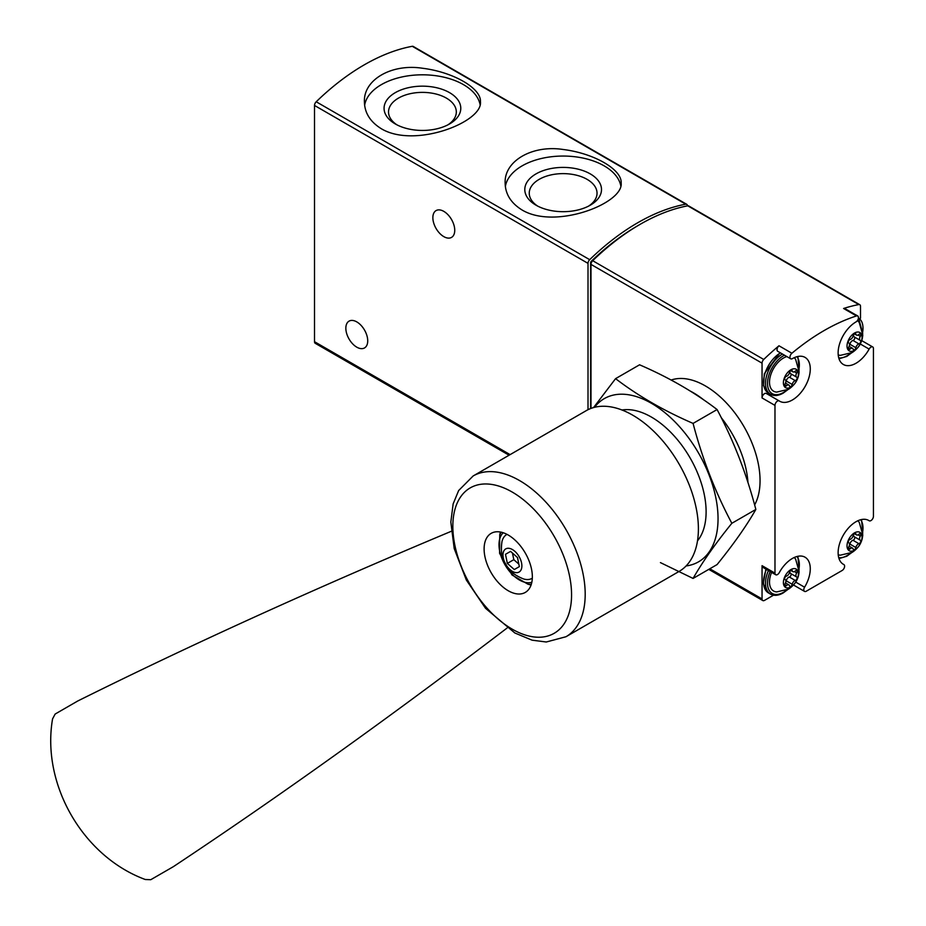 <?xml version="1.0" encoding="UTF-8"?>
<svg xmlns="http://www.w3.org/2000/svg" width="926" height="926" viewBox="0 0 926 926"><rect width="100%" height="100%" fill="white"/><g stroke="black" fill="none" stroke-linecap="round" stroke-linejoin="round"><path stroke-width="1.39" d="M522.125 210.017C555.426 229.984 623.719 203.303 621.161 182.978C622.075 169.493 594.029 153.288 563.182 149.491C532.323 144.699 504.195 160.939 505.133 182.978C505.318 194.124 510.978 203.13 522.125 210.017M687.462 205.873A3.519 2.026 120 0 0 686.733 204.333L413.239 46.439A3.519 2.026 120 0 0 412.278 46.3A210.966 121.804 120 0 0 316.206 101.767A3.519 2.026 120 0 0 314.516 105.46L314.516 341.706A3.519 2.026 120 0 0 315.245 343.315L509.069 455.222M686.733 204.333A3.519 2.026 120 0 0 685.772 204.195A210.966 121.804 120 0 0 589.688 259.674A3.519 2.026 120 0 0 588.01 263.366L588.01 409.709M381.396 128.772C414.709 148.739 482.99 122.058 480.444 101.733C481.346 88.248 453.312 72.043 422.464 68.246C391.605 63.454 363.478 79.694 364.404 101.733C364.589 112.879 370.261 121.885 381.396 128.772M443.809 211.371A15.476 8.936 60 0 1 453.914 224.995A15.476 8.936 60 0 1 451.541 237.392A15.476 8.936 60 0 1 436.065 228.467A15.476 8.936 60 0 1 436.065 210.596A15.476 8.936 60 0 1 443.809 211.371M356.788 321.901A15.476 8.936 60 0 1 366.893 335.536A15.476 8.936 60 0 1 364.52 347.933A15.476 8.936 60 0 1 349.044 338.997A15.476 8.936 60 0 1 349.044 321.137A15.476 8.936 60 0 1 356.788 321.901M620.814 185.906A58.014 33.498 0 0 0 562.568 156.054A58.014 33.498 0 0 0 505.365 186.566M536.027 205.202A38.36 22.143 0 0 0 590.267 205.202A38.36 22.143 0 0 0 590.267 173.891A38.36 22.143 0 0 0 536.027 173.891A38.36 22.143 0 0 0 536.027 205.202L536.027 205.202M480.096 104.661A58.014 33.498 0 0 0 421.851 74.809A58.014 33.498 0 0 0 364.636 105.321M395.298 123.957A38.36 22.143 0 0 0 449.55 123.957A38.36 22.143 0 0 0 449.55 92.646A38.36 22.143 0 0 0 395.298 92.646A38.36 22.143 0 0 0 395.298 123.957L395.298 123.957M588.589 206.116A33.892 19.573 0 0 0 597.027 193.627A33.892 19.573 0 0 0 563.147 173.625A33.892 19.573 0 0 0 529.255 193.627A33.892 19.573 0 0 0 537.693 206.116M447.871 124.871A33.892 19.573 0 0 0 456.31 112.382A33.892 19.573 0 0 0 422.418 92.38A33.892 19.573 0 0 0 388.538 112.382A33.892 19.573 0 0 0 396.976 124.871M860.509 318.208L860.509 306.321A3.519 2.026 120 0 0 859.779 304.712A3.519 2.026 120 0 0 858.807 304.573A210.966 121.804 120 0 0 843.586 308.485L856.504 315.94A210.966 121.804 120 0 0 791.904 353.246A3.519 2.026 120 0 0 790.052 356.313A3.519 2.026 120 0 0 790.677 358.779A3.519 2.026 120 0 0 792.436 358.617A25.315 14.619 120 0 1 805.041 357.39A25.315 14.619 120 0 1 805.041 386.617A25.315 14.619 120 0 1 779.727 401.236A25.315 14.619 120 0 1 779.287 400.97A3.519 2.026 120 0 0 779.217 400.923A3.519 2.026 120 0 0 776.509 401.872A3.519 2.026 120 0 0 774.981 405.403L774.981 573.136A3.519 2.026 120 0 0 775.71 574.745A3.519 2.026 120 0 0 779.287 572.604A25.315 14.619 120 0 1 805.041 557.209A25.315 14.619 120 0 1 804.578 587.211A3.519 2.026 120 0 0 804.52 591.378A3.519 2.026 120 0 0 806.28 591.205L842.128 570.497A3.519 2.026 120 0 0 844.431 567.406A3.519 2.026 120 0 0 843.887 564.582A3.519 2.026 120 0 0 843.829 564.547A25.315 14.619 120 0 1 843.366 564.304A25.315 14.619 120 0 1 843.366 535.078A25.315 14.619 120 0 1 868.692 520.458A25.315 14.619 120 0 1 869.132 520.725A3.519 2.026 120 0 0 869.19 520.771A3.519 2.026 120 0 0 871.898 519.822A3.519 2.026 120 0 0 873.438 516.291L873.438 348.57A3.519 2.026 120 0 0 872.709 346.949A3.519 2.026 120 0 0 869.132 349.09A25.315 14.619 120 0 1 843.366 364.485A25.315 14.619 120 0 1 839.477 344.24A25.315 14.619 120 0 1 855.983 321.924A3.519 2.026 120 0 0 858.275 318.822A3.519 2.026 120 0 0 857.731 316.009A3.519 2.026 120 0 0 856.504 315.94M859.779 304.712L688.724 205.954A3.519 2.026 120 0 0 687.752 205.815A210.966 121.804 120 0 0 592.686 260.704A3.519 2.026 120 0 0 590.996 264.408L590.996 408.412M790.677 358.779L777.747 351.313A3.519 2.026 120 0 1 777.122 348.847A3.519 2.026 120 0 1 778.974 345.78A210.966 121.804 120 0 0 763.742 359.462A3.519 2.026 120 0 0 762.052 363.166L762.052 397.949L774.981 405.403M775.71 574.745L762.781 567.279A3.519 2.026 120 0 1 762.052 565.67L762.052 598.937A3.519 2.026 120 0 0 762.781 600.546A3.519 2.026 120 0 0 764.529 600.372L773.523 595.187M637.632 225.805A207.447 119.778 120 0 0 591.297 261.271A1.412 0.81 120 0 0 590.614 262.752L590.614 408.551M747.965 482.562A77.356 44.656 -120 0 0 721.238 417.638M703.795 399.939A77.356 44.656 -120 0 0 690.518 391.212M857.731 316.009L844.801 308.543A3.519 2.026 120 0 0 843.586 308.485M767.284 394.036A25.315 14.619 120 0 0 771.925 394.951M779.16 400.889L766.358 393.504A3.519 2.026 120 0 0 766.288 393.457A3.519 2.026 120 0 0 763.58 394.407A3.519 2.026 120 0 0 762.052 397.949M790.885 586.934A10.614 6.135 -60 0 1 784.391 577.685A10.614 6.135 -60 0 1 797.39 570.173A10.614 6.135 -60 0 1 790.885 586.934M796.673 576.979A3.449 1.991 -60 0 1 796.615 576.944A3.449 1.991 -60 0 1 796.673 572.881A1.968 1.134 -60 0 0 796.696 570.566A1.968 1.134 -60 0 0 795.307 570.96A3.449 1.991 -60 0 1 792.887 571.655A3.449 1.991 -60 0 1 792.239 570.682A1.968 1.134 -60 0 0 791.869 570.127A1.968 1.134 -60 0 0 790.503 570.509A1.968 1.134 -60 0 0 789.531 572.245A3.449 1.991 -60 0 1 786.463 576.065A1.968 1.134 -60 0 0 784.866 577.708A1.968 1.134 -60 0 0 785.086 579.537A1.968 1.134 -60 0 0 785.109 579.56A3.449 1.991 -60 0 1 785.155 579.583A3.449 1.991 -60 0 1 785.109 583.646A1.968 1.134 -60 0 0 785.086 585.973A1.968 1.134 -60 0 0 786.463 585.579A3.449 1.991 -60 0 1 788.883 584.885A3.449 1.991 -60 0 1 789.531 585.857A1.968 1.134 -60 0 0 789.901 586.401A1.968 1.134 -60 0 0 791.267 586.031A1.968 1.134 -60 0 0 792.239 584.283A3.449 1.991 -60 0 1 795.307 580.475A1.968 1.134 -60 0 0 796.904 578.831A1.968 1.134 -60 0 0 796.696 576.991A1.968 1.134 -60 0 0 796.673 576.979M794.172 557.533A19.689 11.367 -60 0 1 795.619 559.154L799.103 571.469C798.687 578.762 795.156 584.642 788.524 589.121L776.706 591.922A19.689 11.367 -60 0 1 771.578 572.361M790.885 387.126A10.614 6.135 -60 0 1 784.391 377.866A10.614 6.135 -60 0 1 797.39 370.365A10.614 6.135 -60 0 1 790.885 387.126M796.673 377.16A3.449 1.991 -60 0 1 796.615 377.137A3.449 1.991 -60 0 1 796.673 373.074A1.968 1.134 -60 0 0 796.696 370.747A1.968 1.134 -60 0 0 795.307 371.141A3.449 1.991 -60 0 1 792.887 371.835A3.449 1.991 -60 0 1 792.239 370.863A1.968 1.134 -60 0 0 791.869 370.319A1.968 1.134 -60 0 0 790.503 370.689A1.968 1.134 -60 0 0 789.531 372.437A3.449 1.991 -60 0 1 786.463 376.245A1.968 1.134 -60 0 0 784.866 377.889A1.968 1.134 -60 0 0 785.086 379.729L785.109 379.741A3.449 1.991 -60 0 1 785.155 379.764A3.449 1.991 -60 0 1 785.109 383.839A1.968 1.134 -60 0 0 785.086 386.154A1.968 1.134 -60 0 0 786.463 385.76A3.449 1.991 -60 0 1 788.883 385.066A3.449 1.991 -60 0 1 789.531 386.038A1.968 1.134 -60 0 0 789.901 386.582A1.968 1.134 -60 0 0 791.267 386.211A1.968 1.134 -60 0 0 792.239 384.475A3.449 1.991 -60 0 1 795.307 380.655A1.968 1.134 -60 0 0 796.904 379.012A1.968 1.134 -60 0 0 796.696 377.171A1.968 1.134 -60 0 0 796.673 377.16M794.172 357.714A19.689 11.367 -60 0 1 795.619 359.346L799.103 371.662C798.687 378.942 795.156 384.822 788.524 389.314L776.706 392.103A19.689 11.367 -60 0 1 770.478 375.701A19.689 11.367 -60 0 1 786.868 356.579M854.536 550.194A10.614 6.135 -60 0 1 848.031 540.934A10.614 6.135 -60 0 1 861.041 533.434A10.614 6.135 -60 0 1 854.536 550.194M860.312 540.228A3.449 1.991 -60 0 1 860.266 540.205A3.449 1.991 -60 0 1 860.312 536.142A1.968 1.134 -60 0 0 860.347 533.816A1.968 1.134 -60 0 0 858.958 534.209A3.449 1.991 -60 0 1 856.538 534.904A3.449 1.991 -60 0 1 855.89 533.932A1.968 1.134 -60 0 0 855.52 533.388A1.968 1.134 -60 0 0 854.154 533.758A1.968 1.134 -60 0 0 853.182 535.506A3.449 1.991 -60 0 1 850.114 539.314A1.968 1.134 -60 0 0 848.517 540.958A1.968 1.134 -60 0 0 848.725 542.798A3.449 1.991 -60 0 1 848.806 542.833A3.449 1.991 -60 0 1 848.76 546.907A1.968 1.134 -60 0 0 848.725 549.222A1.968 1.134 -60 0 0 850.114 548.829A3.449 1.991 -60 0 1 852.533 548.134A3.449 1.991 -60 0 1 853.182 549.106A1.968 1.134 -60 0 0 853.552 549.662A1.968 1.134 -60 0 0 854.918 549.28A1.968 1.134 -60 0 0 855.89 547.544A3.449 1.991 -60 0 1 858.958 543.724A1.968 1.134 -60 0 0 860.555 542.08A1.968 1.134 -60 0 0 860.347 540.252A1.968 1.134 -60 0 0 860.312 540.228M857.823 520.782A19.689 11.367 -60 0 1 859.27 522.414L862.754 534.73C862.337 542.011 858.807 547.903 852.175 552.382L840.357 555.172A19.689 11.367 -60 0 1 838.215 554.732M854.536 350.375A10.614 6.135 -60 0 1 848.031 341.127A10.614 6.135 -60 0 1 861.041 333.615A10.614 6.135 -60 0 1 854.536 350.375M860.312 340.409A3.449 1.991 -60 0 1 860.266 340.386A3.449 1.991 -60 0 1 860.312 336.323A1.968 1.134 -60 0 0 860.347 333.997A1.968 1.134 -60 0 0 858.958 334.39A3.449 1.991 -60 0 1 856.538 335.085A3.449 1.991 -60 0 1 855.89 334.124A1.968 1.134 -60 0 0 855.52 333.568A1.968 1.134 -60 0 0 854.154 333.95A1.968 1.134 -60 0 0 853.182 335.687A3.449 1.991 -60 0 1 850.114 339.506A1.968 1.134 -60 0 0 848.517 341.138A1.968 1.134 -60 0 0 848.725 342.979A3.449 1.991 -60 0 1 848.806 343.025A3.449 1.991 -60 0 1 848.76 347.088A1.968 1.134 -60 0 0 848.725 349.415A1.968 1.134 -60 0 0 850.114 349.009A3.449 1.991 -60 0 1 852.533 348.326A3.449 1.991 -60 0 1 853.182 349.287A1.968 1.134 -60 0 0 853.552 349.843A1.968 1.134 -60 0 0 854.918 349.461A1.968 1.134 -60 0 0 855.89 347.725A3.449 1.991 -60 0 1 858.958 343.905A1.968 1.134 -60 0 0 860.555 342.273A1.968 1.134 -60 0 0 860.347 340.432A1.968 1.134 -60 0 0 860.312 340.409M857.372 320.627A19.689 11.367 -60 0 1 859.27 322.595L862.754 334.911C862.337 342.192 858.807 348.083 852.175 352.563L840.357 355.352A19.689 11.367 -60 0 1 838.215 354.913M790.04 571.053A3.449 1.991 120 0 0 790.654 573.507A3.449 1.991 120 0 0 790.7 573.53L796.568 576.921M785.769 582.037A1.968 1.134 120 0 0 786.278 580.845A3.449 1.991 120 0 1 789.346 577.025A1.968 1.134 120 0 0 790.92 575.428A1.968 1.134 120 0 0 790.781 573.576M853.691 334.483A3.449 1.991 120 0 0 854.293 336.937A3.449 1.991 120 0 0 854.351 336.971L860.219 340.351M849.42 345.479A1.968 1.134 120 0 0 849.929 344.275A3.449 1.991 120 0 1 852.996 340.455A1.968 1.134 120 0 0 854.571 338.87A1.968 1.134 120 0 0 854.42 337.018M853.691 534.302A3.449 1.991 120 0 0 854.293 536.756A3.449 1.991 120 0 0 854.351 536.791L860.219 540.171M849.42 545.287A1.968 1.134 120 0 0 849.929 544.094A3.449 1.991 120 0 1 852.996 540.275A1.968 1.134 120 0 0 854.571 538.677A1.968 1.134 120 0 0 854.42 536.825M790.04 371.233A3.449 1.991 120 0 0 790.654 373.687A3.449 1.991 120 0 0 790.7 373.722L796.568 377.102L790.654 373.687M785.769 382.218A1.968 1.134 120 0 0 786.278 381.026A3.449 1.991 120 0 1 789.346 377.206A1.968 1.134 120 0 0 790.92 375.609A1.968 1.134 120 0 0 790.781 373.757M507.078 628.036A3164.512 612.862 -46.2 0 1 173.359 866.667L150.776 879.7L145.289 879.503C83.051 856.596 41.265 784.577 52.562 718.9L55.143 714.05L77.715 701.017A3164.512 612.896 -13.8 0 1 451.228 531.316M491.174 533.353L491.174 533.353A34.112 19.689 60 0 1 525.285 553.042A34.112 19.689 60 0 1 525.285 592.42L525.285 592.42A34.112 19.689 60 0 1 491.174 572.731A34.112 19.689 60 0 1 491.174 533.353M679.175 571.377L565.971 636.741L679.175 571.377A92.832 53.592 -120 0 0 679.175 464.192A92.832 53.592 -120 0 0 586.343 410.6L473.151 475.964A92.832 53.592 -120 0 1 565.971 529.556A92.832 53.592 -120 0 1 565.971 636.741L546.271 641.996L532.091 640.179L514.833 632.979L485.571 608.324L466.345 580.035L454.215 548.597L450.835 522.021L453.138 503.918L458.648 490.537L473.151 475.964M500.515 532.045A34.112 19.689 -120 0 0 499.785 534.707M528.41 584.294A34.112 19.689 -120 0 0 531.084 584.989M507.008 534.371A25.315 14.619 -120 0 0 501.985 541.536C499.264 559.744 506.476 572.222 523.607 578.97A25.315 14.619 -120 0 0 532.045 578.368A25.315 14.619 -120 0 0 532.323 578.206M519.104 572.036A13.358 7.709 -120 0 0 514.868 551.34A13.358 7.709 -120 0 0 503.304 558.019A13.358 7.709 -120 0 0 519.104 572.036M510.573 551.387L517.495 557.533L519.359 566.619L514.277 569.548L507.355 563.402L505.492 554.315L510.573 551.387L505.492 554.315M512.46 553.077L513.814 559.663L507.355 563.402M513.814 559.663L518.849 564.131M615.57 378.653L639.565 364.798C668.746 377.403 694.581 392.323 717.083 409.547C733.67 440.73 746.587 474.019 755.847 509.439C746.587 525.702 733.67 544.083 717.083 564.571L693.076 578.437C702.336 562.175 715.254 543.793 731.841 523.294C715.254 492.111 702.336 458.821 693.076 423.402C663.907 410.785 638.072 395.865 615.57 378.653L593.589 407.556M686.108 565.948A94.232 54.402 -120 0 0 684.719 432.824A94.232 54.402 -120 0 0 594.527 407.313M660.435 562.614L693.076 578.437M697.51 540.842A77.356 44.656 -120 0 0 706.11 511.8A77.356 44.656 -120 0 0 651.406 417.07A77.356 44.656 -120 0 0 621.959 409.998M693.076 423.402L717.083 409.547M731.841 523.294L755.847 509.439M589.688 259.674L316.206 101.767M685.772 204.195L412.278 46.3M510.099 454.62L314.516 341.706M588.01 263.366L314.516 105.46M858.807 304.573L687.752 205.815M778.974 345.78L791.904 353.246M763.742 359.462L592.686 260.704M762.052 363.166L590.996 264.408M754.621 504.959A77.356 44.656 -120 0 0 739.434 419.339A77.356 44.656 -120 0 0 671.165 380.042M762.052 598.937L709.802 568.772M762.052 565.67L774.981 573.136M591.216 263.088L590.614 262.752M591.922 261.63L591.297 261.271M860.358 344.032L869.132 349.09M795.804 582.141L804.578 587.211M868.229 520.215L869.132 520.725M842.926 564.038L843.829 564.547M786.672 590.082A22.502 12.987 -60 0 1 783.431 592.339A22.502 12.987 -60 0 1 769.425 590.765A22.502 12.987 -60 0 1 770.143 571.527M796.973 556.503A22.502 12.987 -60 0 1 799.011 568.714M787.806 589.526L783.141 592.976C778.28 595.684 774.055 596.055 770.478 594.098A23.914 13.809 -60 0 1 768.43 570.543M770.478 594.098L768.487 592.941A23.914 13.809 -60 0 1 766.439 569.386M786.672 390.263A22.502 12.987 -60 0 1 783.431 392.52A22.502 12.987 -60 0 1 767.527 382.716A22.502 12.987 -60 0 1 784.484 355.202M796.973 356.684A22.502 12.987 -60 0 1 799.011 368.895M787.806 389.707L783.141 393.168C778.28 395.865 774.055 396.247 770.478 394.279A23.914 13.809 -60 0 1 766.821 375.099A23.914 13.809 -60 0 1 782.458 354.033M770.478 394.279L768.487 393.133A23.914 13.809 -60 0 1 764.83 373.954A23.914 13.809 -60 0 1 780.468 352.887M850.323 553.331A22.502 12.987 -60 0 1 847.082 555.588A22.502 12.987 -60 0 1 838.725 557.672M860.624 519.752A22.502 12.987 -60 0 1 862.662 531.964M850.323 353.512A22.502 12.987 -60 0 1 847.082 355.769A22.502 12.987 -60 0 1 838.725 357.864M858.437 317.977A22.502 12.987 -60 0 1 862.662 332.145M857.129 315.673A23.914 13.809 -60 0 1 858.043 316.113L856.052 314.967A23.914 13.809 -60 0 0 855.149 314.516M794.415 571.585L796.673 572.881M789.346 577.025L795.307 580.475M786.278 580.845L792.239 584.283M784.727 584.572L786.463 585.579M791.209 570.092L792.239 570.682M858.066 335.027L860.312 336.323M852.996 340.455L858.958 343.905M849.929 344.275L855.89 347.725M848.378 348.014L850.114 349.009M854.86 333.522L855.89 334.124M858.066 534.834L860.312 536.142M852.996 540.275L858.958 543.724M849.929 544.094L855.89 547.544M848.378 547.833L850.114 548.829M854.86 533.341L855.89 533.932M794.415 371.766L796.673 373.074M789.346 377.206L795.307 380.655M786.278 381.026L792.239 384.475M784.727 384.765L786.463 385.76M791.209 370.273L792.239 370.863M554.176 633.303A83.953 48.465 -120 0 0 554.176 536.362A83.953 48.465 -120 0 0 470.223 487.898A83.953 48.465 -120 0 0 470.223 584.838A83.953 48.465 -120 0 0 554.176 633.303M503.235 532.763A28.833 16.645 -120 0 0 504.971 564.767A28.833 16.645 -120 0 0 531.825 582.28M762.781 600.546L708.772 569.374M861.77 340.641L872.709 346.949M766.288 393.457L779.217 400.923M793.582 585.058L804.52 591.378M868.194 520.192L869.19 520.771M842.903 564.015L843.887 564.582M799.092 569.965L797.899 556.283M768.487 592.941L763.244 583.669L765.929 569.096M799.092 370.145L797.899 356.464M768.487 393.133L763.545 385.702L764.309 373.78L780.062 352.656M839.002 558.586L846.792 556.237L851.457 552.776M862.743 533.214L861.55 519.532M839.002 358.767L846.792 356.417L851.457 352.956M862.743 333.406L858.043 316.113M855.092 314.493L856.052 314.967M790.654 573.507L796.615 576.944M785.48 582.917L788.883 584.885M790.677 570.37L792.887 571.655M854.293 336.937L860.266 340.386M849.13 346.359L852.533 348.326M854.328 333.811L856.538 335.085M854.293 536.756L860.266 540.205M849.13 546.178L852.533 548.134M854.328 533.619L856.538 534.904M785.48 383.109L788.883 385.066M790.677 370.55L792.887 371.835M531.269 584.41L528.051 584.248L512.02 574.977L499.577 553.32L499.739 534.823L501.116 532.172"/></g></svg>
